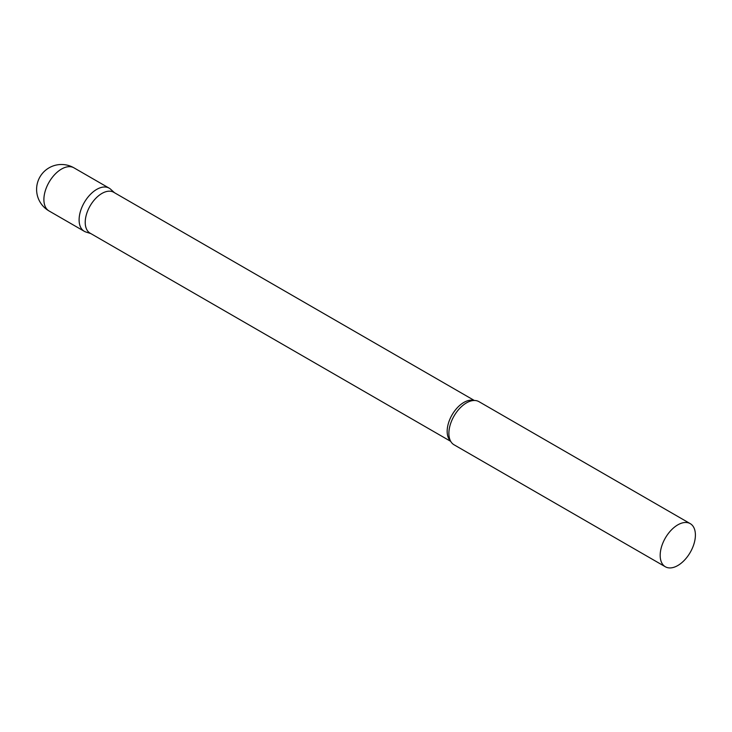 <?xml version="1.0" encoding="UTF-8"?>
<svg xmlns="http://www.w3.org/2000/svg" width="732" height="732" viewBox="0 0 732 732"><rect width="100%" height="100%" fill="white"/><g stroke="black" fill="none" stroke-linecap="round" stroke-linejoin="round"><path stroke-width="1.1" d="M49.053 210.962L84.272 231.294A24.906 14.375 -60 0 1 80.447 211.338A24.906 14.375 -60 0 1 96.716 189.396A24.906 14.375 -60 0 1 109.169 188.161L73.95 167.829A24.906 24.906 0 0 0 36.6 189.396A24.906 24.906 0 0 0 49.053 210.962A24.906 14.375 -60 0 1 43.893 199.561A24.906 14.375 -60 0 1 61.506 169.065A24.906 14.375 -60 0 1 73.95 167.829M474.336 400.477L113.716 192.278A23.607 13.634 120 0 0 95.526 198.601A23.607 13.634 120 0 0 85.223 222.363A23.607 13.634 120 0 0 90.109 233.169L450.729 441.369M114.457 192.708L110.624 189.222A24.906 14.375 120 0 0 91.006 193.788A24.906 14.375 120 0 0 79.111 219.893A24.906 14.375 120 0 0 85.919 232.017L90.85 233.59M690.239 523.636L478.948 401.648A24.906 14.375 120 0 0 469.816 401.328A24.906 14.375 120 0 0 448.881 433.381A24.906 14.375 120 0 0 449.201 437.031A24.906 14.375 120 0 0 454.041 444.782L665.342 566.769A24.906 14.375 120 0 0 684.53 560.099A24.906 14.375 120 0 0 695.4 535.037A24.906 14.375 120 0 0 690.239 523.636A24.906 14.375 120 0 0 671.052 530.307A24.906 14.375 120 0 0 660.182 555.368A24.906 14.375 120 0 0 665.342 566.769M473.869 400.495A23.607 13.634 120 0 0 456.393 408.767A23.607 13.634 120 0 0 447.17 431.331A23.607 13.634 120 0 0 450.509 440.966"/></g></svg>
